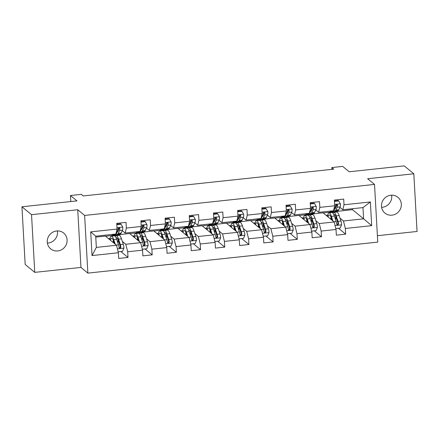 <?xml version="1.0" encoding="UTF-8"?>
<svg xmlns="http://www.w3.org/2000/svg" width="439" height="439" viewBox="0 0 439 439"><rect width="100%" height="100%" fill="white"/><g stroke="black" fill="none" stroke-linecap="round" stroke-linejoin="round"><path stroke-width="0.66" d="M390.853 195.223A10.234 9.729 129.5 0 0 382.007 202.434A10.234 9.729 129.5 0 0 384.899 213.096A10.234 9.729 129.5 0 0 391.967 215.176A10.234 9.729 129.5 0 0 400.812 207.965A10.234 9.729 129.5 0 0 397.921 197.303A10.234 9.729 129.5 0 0 390.853 195.223M391.626 195.168A10.234 9.729 -50.5 0 1 382.38 207.274A10.234 9.729 -50.5 0 1 381.606 207.329M56.62 230.98A10.234 9.729 129.5 0 0 47.774 238.19A10.234 9.729 129.5 0 0 50.666 248.853A10.234 9.729 129.5 0 0 57.734 250.932A10.234 9.729 129.5 0 0 66.58 243.722A10.234 9.729 129.5 0 0 63.688 233.06A10.234 9.729 129.5 0 0 56.62 230.98M57.394 230.925A10.234 9.729 -50.5 0 1 48.147 243.03A10.234 9.729 -50.5 0 1 47.374 243.08M377.397 235.71L417.05 231.468L413.823 173.789L404.237 165.887L349.203 171.775L342.689 166.397L331.835 167.561L331.933 169.333M87.86 273.113L377.754 242.103L374.527 184.418L84.634 215.434L87.86 273.113L80.957 267.422L77.736 209.743L31.537 214.682L34.763 272.367L80.957 267.422M34.763 272.367L25.177 264.465L21.95 206.78L76.984 200.892L70.465 195.52L70.8 201.556M31.537 214.682L21.95 206.78M323.197 212.942L352.484 209.655L363.607 218.82L362.976 207.598L342.826 209.749L344.011 204.777L343.693 199.087L334.392 200.085L334.71 205.776L319.828 207.367L319.51 201.677L310.208 202.67L310.527 208.36L295.645 209.952L295.326 204.261L286.025 205.26L286.343 210.95L271.461 212.542L271.143 206.851L261.842 207.845L262.16 213.535L247.278 215.126L246.959 209.436L237.658 210.435L237.976 216.125L223.094 217.717L222.776 212.026L213.475 213.019L213.793 218.71L198.905 220.301L198.593 214.611L189.286 215.609L189.604 221.294L174.722 222.891L174.404 217.201L165.102 218.194L165.421 223.885L150.539 225.476L150.22 219.785L140.919 220.779L141.237 226.469L126.355 228.066L126.037 222.375L116.736 223.369L117.054 229.059L90.703 231.88L92.025 255.575L96.344 247.409L116.5 245.253L105.376 236.089L95.768 237.115M344.011 204.777L370.362 201.962L371.69 225.657L345.334 228.478L345.652 234.168L338.474 228.247M92.025 255.575L118.382 252.754L118.7 258.445L128.001 257.452L127.683 251.761L142.565 250.17L142.884 255.86L152.185 254.861L151.867 249.171L166.749 247.58L167.067 253.27L176.368 252.277L176.05 246.586L190.932 244.995L191.25 250.685L200.552 249.687L200.233 243.996L215.115 242.405L215.434 248.095L224.735 247.102L224.417 241.412L239.299 239.82L239.617 245.511L248.918 244.512L248.6 238.827L263.482 237.23L263.801 242.921L273.102 241.927L272.784 236.237L287.666 234.645L287.984 240.336L297.285 239.343L296.967 233.652L311.849 232.055L312.167 237.746L321.469 236.753L321.15 231.062L336.033 229.471L336.351 235.161L345.652 234.168M70.465 195.52L81.314 194.362L83.234 195.942L333.75 169.141L331.835 167.561M334.71 205.776L333.525 210.747L318.643 212.339L315.751 209.957M312.766 207.493L312.321 207.131M299.014 215.527L323.033 212.805L334.15 221.969L319.268 223.561L315.811 220.713M308.151 214.397L309.16 215.231M318.643 212.339L319.828 207.367M336.033 229.471L334.15 221.969M321.15 231.062L319.268 223.561M310.527 208.36L309.341 213.332L294.459 214.923L291.567 212.542M288.577 210.078L288.138 209.716M274.83 218.117L298.849 215.39L309.967 224.559L295.085 226.151L291.628 223.303M283.967 216.981L284.977 217.815M294.459 214.923L295.645 209.952M311.849 232.055L309.967 224.559M296.967 233.652L295.085 226.151M286.343 210.95L285.158 215.922L270.276 217.514L267.384 215.132M264.393 212.668L263.954 212.306M250.647 220.702L274.666 217.98L285.784 227.144L270.901 228.735L267.444 225.887M259.784 219.571L260.793 220.405M270.276 217.514L271.461 212.542M287.666 234.645L285.784 227.144M272.784 236.237L270.901 228.735M262.16 213.535L260.975 218.507L246.092 220.098L243.201 217.717M240.21 215.253L239.771 214.891M226.464 223.292L250.482 220.565L261.6 229.734L246.718 231.326L243.261 228.478M235.6 222.156L236.61 222.99M246.092 220.098L247.278 215.126M263.482 237.23L261.6 229.734M248.6 238.827L246.718 231.326M237.976 216.125L236.791 221.097L221.909 222.688L219.017 220.307M216.026 217.843L215.587 217.481M202.28 225.876L226.299 223.155L237.417 232.319L222.535 233.91L219.077 231.062M211.411 224.746L212.427 225.58M221.909 222.688L223.094 217.717M239.299 239.82L237.417 232.319M224.417 241.412L222.535 233.91M213.793 218.71L212.608 223.681L197.72 225.273L194.834 222.891M191.843 220.427L191.404 220.065M178.097 228.467L202.11 225.739L213.233 234.909L198.351 236.5L194.894 233.652M187.228 227.331L188.243 228.165M197.72 225.273L198.905 220.301M215.115 242.405L213.233 234.909M200.233 243.996L198.351 236.5M189.604 221.294L188.419 226.266L173.537 227.863L170.65 225.481M167.66 223.017L167.221 222.65M153.913 231.051L177.927 228.324L189.05 237.494L174.168 239.085L170.711 236.237M163.045 229.921L164.06 230.755M173.537 227.863L174.722 222.891M190.932 244.995L189.05 237.494M176.05 246.586L174.168 239.085M165.421 223.885L164.235 228.856L149.353 230.448L146.467 228.066M143.476 225.602L143.037 225.24M129.73 233.641L153.743 230.914L164.866 240.078L149.984 241.675L146.527 238.821M138.861 232.505L139.876 233.339M149.353 230.448L150.539 225.476M166.749 247.58L164.866 240.078M151.867 249.171L149.984 241.675M141.237 226.469L140.052 231.441L125.17 233.038L122.283 230.656M119.293 228.187L118.854 227.825M105.547 236.226L129.56 233.499L140.683 242.668L125.801 244.26L122.344 241.412M114.678 235.095L115.693 235.924M125.17 233.038L126.355 228.066M142.565 250.17L140.683 242.668M127.683 251.761L125.801 244.26M117.054 229.059L115.869 234.031L95.718 236.187L90.703 231.88M118.382 252.754L116.5 245.253M77.736 209.743L84.634 215.434M413.823 173.789L367.63 178.728L374.527 184.418M95.718 236.187L96.344 247.409M342.826 209.749L339.934 207.373M336.949 204.903L336.504 204.541M352.484 209.655L352.435 208.723M332.334 211.807L333.344 212.641M339.995 218.128L343.452 220.976L363.607 218.82L371.69 225.657M362.976 207.598L370.362 201.962M345.334 228.478L343.452 220.976M115.616 236.017L114.689 235.249M128.001 257.452L120.824 251.536M108.422 238.596L110.09 238.421M139.8 233.427L138.872 232.659M132.605 236.012L134.274 235.831M152.185 254.861L145.007 248.946M163.983 230.843L163.056 230.074M156.789 233.422L158.457 233.246M176.368 252.277L169.191 246.361M188.166 228.253L187.239 227.49M180.972 230.837L182.64 230.656M200.552 249.687L193.374 243.771M212.35 225.668L211.422 224.9M205.156 228.247L206.829 228.071M224.735 247.102L217.557 241.187M236.539 223.078L235.606 222.315M229.339 225.662L231.013 225.481M248.918 244.512L241.741 238.596M260.722 220.493L259.789 219.725M253.522 223.072L255.196 222.897M273.102 241.927L265.924 236.012M284.906 217.903L283.973 217.14M277.706 220.488L279.38 220.307M297.285 239.343L290.108 233.422M309.089 215.319L308.156 214.55M301.889 217.903L303.563 217.722M321.469 236.753L314.291 230.837M333.272 212.728L332.339 211.966M326.073 215.313L327.746 215.132M113.18 234.316A12.237 2.727 83.9 0 1 112.56 234.755A12.237 2.727 83.9 0 1 111.857 234.459M116.812 224.675L121.054 224.219L122.777 227.172A4.236 0.944 83.9 0 1 122.508 230.173L121.175 233.06A12.237 2.727 83.9 0 1 120.308 233.927L117.361 234.239A12.237 2.727 -96.1 0 0 118.228 233.372L119.562 230.486A4.236 0.944 -96.1 0 0 119.847 228.62L119.567 228.006L118.815 227.836L117.987 228.818A4.236 0.944 83.9 0 1 117.701 230.684L116.368 233.57A12.237 2.727 83.9 0 1 115.501 234.437L112.56 234.755M118.53 230.003A10.157 2.266 83.9 0 1 118.025 228.587M117.043 224.186A10.157 2.266 83.9 0 1 116.922 223.347M121.054 224.219L120.555 223.808L116.785 224.214M116.351 233.603A12.237 2.727 -96.1 0 0 117.361 234.239M119.847 228.62L119.298 228.165A2.157 0.483 83.9 0 1 119.194 228.565L117.861 231.452A10.157 2.266 83.9 0 1 117.142 232.171A10.157 2.266 83.9 0 1 117.015 232.171M118.146 251.821L122.569 251.344L123.946 248.062A4.236 0.944 -96.1 0 0 123.299 244.309L121.499 238.838A12.237 2.727 -96.1 0 0 119.145 235.315L116.198 235.633A12.237 2.727 -96.1 0 0 115.347 236.467M118.157 240.001A10.157 2.266 -96.1 0 0 117.948 242.893L117.948 243.168M115.243 244.221L113.745 239.667A12.237 2.727 -96.1 0 0 111.391 236.149A12.237 2.727 -96.1 0 0 109.871 239.793M114.338 243.475L113.569 241.137A10.157 2.266 -96.1 0 0 111.616 238.212A10.157 2.266 -96.1 0 0 110.491 240.303M111.391 236.149L114.338 235.831A12.237 2.727 83.9 0 1 116.692 239.354L118.492 244.825A4.236 0.944 83.9 0 1 119.024 247.371L119.386 248.04L120.149 248.227L120.884 247.168A4.236 0.944 -96.1 0 0 120.352 244.622L118.552 239.151A12.237 2.727 -96.1 0 0 116.198 235.633M116.115 237.834A10.157 2.266 83.9 0 1 116.417 237.702A10.157 2.266 83.9 0 1 118.371 240.621L120.171 246.092A2.157 0.483 83.9 0 1 120.335 246.713L119.831 247.75M113.35 240.517A10.157 2.266 -96.1 0 0 113.169 242.515M137.363 231.732A12.237 2.727 83.9 0 1 136.743 232.165A12.237 2.727 83.9 0 1 136.041 231.874M140.996 222.085L145.238 221.635L146.961 224.587A4.236 0.944 83.9 0 1 146.692 227.583L145.358 230.47A12.237 2.727 83.9 0 1 144.491 231.337L141.545 231.655A12.237 2.727 -96.1 0 0 142.412 230.788L143.745 227.896A4.236 0.944 -96.1 0 0 144.03 226.03L143.751 225.421L142.999 225.245L142.17 226.228A4.236 0.944 83.9 0 1 141.885 228.099L140.551 230.985A12.237 2.727 83.9 0 1 139.684 231.852L136.743 232.165M142.713 227.418A10.157 2.266 83.9 0 1 142.209 226.003M141.226 221.596A10.157 2.266 83.9 0 1 141.106 220.762M145.238 221.635L144.738 221.223L140.968 221.624M140.535 231.013A12.237 2.727 -96.1 0 0 141.545 231.655M144.03 226.03L143.482 225.575A2.157 0.483 83.9 0 1 143.377 225.981L142.044 228.867A10.157 2.266 83.9 0 1 141.325 229.586A10.157 2.266 83.9 0 1 141.199 229.586M161.547 229.142A12.237 2.727 83.9 0 1 160.926 229.581A12.237 2.727 83.9 0 1 160.224 229.284M165.179 219.5L169.421 219.045L171.144 221.997A4.236 0.944 83.9 0 1 170.875 224.998L169.542 227.885A12.237 2.727 83.9 0 1 168.675 228.752L165.728 229.065A12.237 2.727 -96.1 0 0 166.595 228.198L167.928 225.311A4.236 0.944 -96.1 0 0 168.219 223.446L167.934 222.831L167.182 222.661L166.354 223.643A4.236 0.944 83.9 0 1 166.068 225.509L164.735 228.395A12.237 2.727 83.9 0 1 163.868 229.268L160.926 229.581M166.897 224.828A10.157 2.266 83.9 0 1 166.392 223.413M165.41 219.012A10.157 2.266 83.9 0 1 165.289 218.172M169.421 219.045L168.922 218.633L165.152 219.039M164.724 228.428A12.237 2.727 -96.1 0 0 165.728 229.065M168.219 223.446L167.665 222.99A2.157 0.483 83.9 0 1 167.561 223.391L166.227 226.277A10.157 2.266 83.9 0 1 165.508 227.001A10.157 2.266 83.9 0 1 165.382 226.996M142.329 249.231L146.752 248.759L148.13 245.478A4.236 0.944 -96.1 0 0 147.482 241.719L145.682 236.248A12.237 2.727 -96.1 0 0 143.328 232.73L140.381 233.043A12.237 2.727 -96.1 0 0 139.531 233.883M142.34 237.417A10.157 2.266 -96.1 0 0 142.137 240.303L142.132 240.583M139.426 241.637L137.928 237.082A12.237 2.727 -96.1 0 0 135.574 233.559A12.237 2.727 -96.1 0 0 134.054 237.203M138.521 240.885L137.753 238.547A10.157 2.266 -96.1 0 0 135.799 235.628A10.157 2.266 -96.1 0 0 134.674 237.718M135.574 233.559L138.521 233.246A12.237 2.727 83.9 0 1 140.875 236.764L142.675 242.235A4.236 0.944 83.9 0 1 143.207 244.781L143.569 245.456L144.332 245.637L145.068 244.583A4.236 0.944 -96.1 0 0 144.535 242.037L142.735 236.566A12.237 2.727 -96.1 0 0 140.381 233.043M140.299 235.244A10.157 2.266 83.9 0 1 140.601 235.112A10.157 2.266 83.9 0 1 142.554 238.037L144.354 243.508A2.157 0.483 83.9 0 1 144.519 244.128L144.014 245.165M137.533 237.933A10.157 2.266 -96.1 0 0 137.352 239.924M166.513 246.647L170.936 246.175L172.313 242.888A4.236 0.944 -96.1 0 0 171.665 239.134L169.866 233.663A12.237 2.727 -96.1 0 0 167.511 230.146L164.565 230.459A12.237 2.727 -96.1 0 0 163.714 231.298M166.524 234.827A10.157 2.266 -96.1 0 0 166.321 237.718L166.315 237.993M163.61 239.046L162.112 234.492A12.237 2.727 -96.1 0 0 159.758 230.974A12.237 2.727 -96.1 0 0 158.238 234.618M162.704 238.3L161.936 235.962A10.157 2.266 -96.1 0 0 159.983 233.038A10.157 2.266 -96.1 0 0 158.858 235.128M159.758 230.974L162.704 230.656A12.237 2.727 83.9 0 1 165.059 234.179L166.858 239.65A4.236 0.944 83.9 0 1 167.396 242.196L167.753 242.866L168.516 243.052L169.256 241.993A4.236 0.944 -96.1 0 0 168.719 239.447L166.919 233.976A12.237 2.727 -96.1 0 0 164.565 230.459M164.482 232.659A10.157 2.266 83.9 0 1 164.784 232.527A10.157 2.266 83.9 0 1 166.738 235.447L168.543 240.918A2.157 0.483 83.9 0 1 168.702 241.538L168.197 242.575M161.717 235.342A10.157 2.266 -96.1 0 0 161.536 237.34M185.73 226.557A12.237 2.727 83.9 0 1 185.11 226.99A12.237 2.727 83.9 0 1 184.407 226.7M189.363 216.91L193.604 216.46L195.328 219.412A4.236 0.944 83.9 0 1 195.059 222.408L193.725 225.295A12.237 2.727 83.9 0 1 192.858 226.162L189.911 226.48A12.237 2.727 -96.1 0 0 190.778 225.613L192.112 222.727A4.236 0.944 -96.1 0 0 192.403 220.855L192.117 220.246L191.366 220.071L190.542 221.053A4.236 0.944 83.9 0 1 190.252 222.924L188.918 225.811A12.237 2.727 83.9 0 1 188.051 226.678L185.11 226.99M191.08 222.244A10.157 2.266 83.9 0 1 190.575 220.828M189.593 216.422A10.157 2.266 83.9 0 1 189.472 215.587M193.604 216.46L193.105 216.048L189.335 216.449M188.907 225.838A12.237 2.727 -96.1 0 0 189.911 226.48M192.403 220.855L191.848 220.4A2.157 0.483 83.9 0 1 191.744 220.806L190.411 223.692A10.157 2.266 83.9 0 1 189.692 224.411A10.157 2.266 83.9 0 1 189.566 224.411M209.913 223.967A12.237 2.727 83.9 0 1 209.293 224.406A12.237 2.727 83.9 0 1 208.591 224.109M213.546 214.325L217.788 213.87L219.511 216.822A4.236 0.944 83.9 0 1 219.242 219.824L217.909 222.71A12.237 2.727 83.9 0 1 217.042 223.577L214.1 223.89A12.237 2.727 -96.1 0 0 214.962 223.023L216.295 220.137A4.236 0.944 -96.1 0 0 216.586 218.271L216.301 217.662L215.549 217.486L214.726 218.468A4.236 0.944 83.9 0 1 214.435 220.334L213.102 223.226A12.237 2.727 83.9 0 1 212.24 224.093L209.293 224.406M215.264 219.654A10.157 2.266 83.9 0 1 214.759 218.238M213.777 213.837A10.157 2.266 83.9 0 1 213.656 213.003M217.788 213.87L217.289 213.458L213.519 213.864M213.091 223.253A12.237 2.727 -96.1 0 0 214.1 223.89M216.586 218.271L216.032 217.815A2.157 0.483 83.9 0 1 215.928 218.216L214.594 221.102A10.157 2.266 83.9 0 1 213.875 221.827A10.157 2.266 83.9 0 1 213.749 221.821M234.097 221.382A12.237 2.727 83.9 0 1 233.477 221.821A12.237 2.727 83.9 0 1 232.774 221.525M237.729 211.741L241.971 211.285L243.694 214.237A4.236 0.944 83.9 0 1 243.425 217.234L242.092 220.12A12.237 2.727 83.9 0 1 241.225 220.987L238.284 221.305A12.237 2.727 -96.1 0 0 239.145 220.438L240.479 217.552A4.236 0.944 -96.1 0 0 240.77 215.681L240.484 215.072L239.732 214.896L238.909 215.884A4.236 0.944 83.9 0 1 238.618 217.749L237.285 220.636A12.237 2.727 83.9 0 1 236.423 221.503L233.477 221.821M239.447 217.069A10.157 2.266 83.9 0 1 238.942 215.653M237.96 211.247A10.157 2.266 83.9 0 1 237.839 210.413M241.971 211.285L241.472 210.874L237.702 211.274M237.274 220.669A12.237 2.727 -96.1 0 0 238.284 221.305M240.77 215.681L240.215 215.225A2.157 0.483 83.9 0 1 240.111 215.631L238.778 218.518A10.157 2.266 83.9 0 1 238.059 219.237A10.157 2.266 83.9 0 1 237.933 219.237M190.696 244.057L195.119 243.585L196.496 240.303A4.236 0.944 -96.1 0 0 195.849 236.544L194.049 231.079A12.237 2.727 -96.1 0 0 191.695 227.556L188.748 227.874A12.237 2.727 -96.1 0 0 187.897 228.708M190.707 232.242A10.157 2.266 -96.1 0 0 190.504 235.128L190.499 235.408M187.793 236.462L186.295 231.907A12.237 2.727 -96.1 0 0 183.941 228.384A12.237 2.727 -96.1 0 0 182.421 232.028M186.888 235.71L186.12 233.372A10.157 2.266 -96.1 0 0 184.166 230.453A10.157 2.266 -96.1 0 0 183.047 232.544M183.941 228.384L186.888 228.071A12.237 2.727 83.9 0 1 189.242 231.589L191.042 237.06A4.236 0.944 83.9 0 1 191.58 239.606L191.936 240.281L192.699 240.462L193.44 239.409A4.236 0.944 -96.1 0 0 192.902 236.862L191.102 231.391A12.237 2.727 -96.1 0 0 188.748 227.874M188.666 230.074A10.157 2.266 83.9 0 1 188.973 229.937A10.157 2.266 83.9 0 1 190.921 232.862L192.726 238.333A2.157 0.483 83.9 0 1 192.886 238.953L192.381 239.99M185.9 232.758A10.157 2.266 -96.1 0 0 185.719 234.75M214.88 241.472L219.302 241L220.68 237.713A4.236 0.944 -96.1 0 0 220.032 233.96L218.232 228.489A12.237 2.727 -96.1 0 0 215.878 224.971L212.931 225.284A12.237 2.727 -96.1 0 0 212.081 226.123M214.891 229.652A10.157 2.266 -96.1 0 0 214.687 232.544L214.682 232.818M211.977 233.872L210.479 229.317A12.237 2.727 -96.1 0 0 208.13 225.8A12.237 2.727 -96.1 0 0 206.604 229.443M211.071 233.125L210.303 230.788A10.157 2.266 -96.1 0 0 208.349 227.863A10.157 2.266 -96.1 0 0 207.23 229.954M208.13 225.8L211.071 225.481A12.237 2.727 83.9 0 1 213.425 229.004L215.225 234.475A4.236 0.944 83.9 0 1 215.763 237.022L216.12 237.691L216.888 237.878L217.623 236.819A4.236 0.944 -96.1 0 0 217.085 234.272L215.286 228.807A12.237 2.727 -96.1 0 0 212.931 225.284M212.849 227.484A10.157 2.266 83.9 0 1 213.156 227.353A10.157 2.266 83.9 0 1 215.11 230.272L216.91 235.743A2.157 0.483 83.9 0 1 217.069 236.369L216.564 237.406M210.083 230.168A10.157 2.266 -96.1 0 0 209.908 232.165M239.063 238.882L243.486 238.41L244.863 235.128A4.236 0.944 -96.1 0 0 244.216 231.375L242.416 225.904A12.237 2.727 -96.1 0 0 240.062 222.381L237.115 222.699A12.237 2.727 -96.1 0 0 236.264 223.533M239.074 227.067A10.157 2.266 -96.1 0 0 238.871 229.954L238.865 230.234M236.166 231.287L234.662 226.733A12.237 2.727 -96.1 0 0 232.313 223.21A12.237 2.727 -96.1 0 0 230.788 226.853M235.255 230.535L234.486 228.198A10.157 2.266 -96.1 0 0 232.533 225.278A10.157 2.266 -96.1 0 0 231.413 227.369M232.313 223.21L235.255 222.897A12.237 2.727 83.9 0 1 237.609 226.414L239.409 231.885A4.236 0.944 83.9 0 1 239.946 234.431L240.303 235.106L241.071 235.288L241.807 234.234A4.236 0.944 -96.1 0 0 241.269 231.688L239.469 226.217A12.237 2.727 -96.1 0 0 237.115 222.699M237.033 224.9A10.157 2.266 83.9 0 1 237.34 224.763A10.157 2.266 83.9 0 1 239.293 227.687L241.093 233.158A2.157 0.483 83.9 0 1 241.252 233.778L240.748 234.816M234.267 227.583A10.157 2.266 -96.1 0 0 234.091 229.575M258.28 218.798A12.237 2.727 83.9 0 1 257.66 219.231A12.237 2.727 83.9 0 1 256.958 218.935M261.913 209.151L266.155 208.695L267.878 211.647A4.236 0.944 83.9 0 1 267.609 214.649L266.275 217.535A12.237 2.727 83.9 0 1 265.408 218.402L262.467 218.715A12.237 2.727 -96.1 0 0 263.329 217.848L264.662 214.962A4.236 0.944 -96.1 0 0 264.953 213.096L264.668 212.487L263.916 212.311L263.093 213.294A4.236 0.944 83.9 0 1 262.802 215.159L261.468 218.051A12.237 2.727 83.9 0 1 260.607 218.918L257.66 219.231M263.63 214.479A10.157 2.266 83.9 0 1 263.126 213.063M262.143 208.662A10.157 2.266 83.9 0 1 262.023 207.828M266.155 208.695L265.655 208.289L261.885 208.69M261.457 218.079A12.237 2.727 -96.1 0 0 262.467 218.715M264.953 213.096L264.399 212.641A2.157 0.483 83.9 0 1 264.294 213.041L262.961 215.933A10.157 2.266 83.9 0 1 262.242 216.652A10.157 2.266 83.9 0 1 262.116 216.647M263.246 236.297L267.669 235.825L269.047 232.538A4.236 0.944 -96.1 0 0 268.399 228.785L266.599 223.314A12.237 2.727 -96.1 0 0 264.245 219.796L261.298 220.109A12.237 2.727 -96.1 0 0 260.448 220.949M263.257 224.483A10.157 2.266 -96.1 0 0 263.054 227.369L263.049 227.649M260.349 228.697L258.845 224.142A12.237 2.727 -96.1 0 0 256.497 220.625A12.237 2.727 -96.1 0 0 254.971 224.269M259.438 227.951L258.67 225.613A10.157 2.266 -96.1 0 0 256.716 222.694A10.157 2.266 -96.1 0 0 255.597 224.779M256.497 220.625L259.438 220.307A12.237 2.727 83.9 0 1 261.792 223.83L263.592 229.301A4.236 0.944 83.9 0 1 264.13 231.847L264.487 232.516L265.255 232.703L265.99 231.649A4.236 0.944 -96.1 0 0 265.452 229.103L263.652 223.632A12.237 2.727 -96.1 0 0 261.298 220.109M261.216 222.31A10.157 2.266 83.9 0 1 261.523 222.178A10.157 2.266 83.9 0 1 263.477 225.097L265.277 230.568A2.157 0.483 83.9 0 1 265.436 231.194L264.931 232.231M258.45 224.993A10.157 2.266 -96.1 0 0 258.275 226.99M282.464 216.207A12.237 2.727 83.9 0 1 281.843 216.647A12.237 2.727 83.9 0 1 281.147 216.35M286.096 206.566L290.338 206.111L292.061 209.063A4.236 0.944 83.9 0 1 291.792 212.059L290.459 214.951A12.237 2.727 83.9 0 1 289.592 215.818L286.651 216.131A12.237 2.727 -96.1 0 0 287.512 215.264L288.846 212.377A4.236 0.944 -96.1 0 0 289.136 210.506L288.851 209.897L288.099 209.727L287.276 210.709A4.236 0.944 83.9 0 1 286.985 212.575L285.652 215.461A12.237 2.727 83.9 0 1 284.79 216.328L281.843 216.647M287.814 211.894A10.157 2.266 83.9 0 1 287.309 210.479M286.327 206.078A10.157 2.266 83.9 0 1 286.206 205.238M290.338 206.111L289.839 205.699L286.069 206.105M285.641 215.494A12.237 2.727 -96.1 0 0 286.651 216.131M289.136 210.506L288.582 210.051A2.157 0.483 83.9 0 1 288.478 210.457L287.144 213.343A10.157 2.266 83.9 0 1 286.426 214.062A10.157 2.266 83.9 0 1 286.299 214.062M287.43 233.713L291.853 233.235L293.23 229.954A4.236 0.944 -96.1 0 0 292.583 226.2L290.783 220.729A12.237 2.727 -96.1 0 0 288.428 217.206L285.482 217.524A12.237 2.727 -96.1 0 0 284.631 218.359M287.441 221.893A10.157 2.266 -96.1 0 0 287.238 224.779L287.232 225.059M284.532 226.112L283.029 221.558A12.237 2.727 -96.1 0 0 280.68 218.035A12.237 2.727 -96.1 0 0 279.155 221.684M283.621 225.361L282.853 223.028A10.157 2.266 -96.1 0 0 280.9 220.104A10.157 2.266 -96.1 0 0 279.78 222.194M280.68 218.035L283.621 217.722A12.237 2.727 83.9 0 1 285.976 221.24L287.775 226.711A4.236 0.944 83.9 0 1 288.313 229.257L288.67 229.932L289.438 230.113L290.174 229.059A4.236 0.944 -96.1 0 0 289.636 226.513L287.836 221.042A12.237 2.727 -96.1 0 0 285.482 217.524M285.399 219.725A10.157 2.266 83.9 0 1 285.707 219.588A10.157 2.266 83.9 0 1 287.66 222.513L289.46 227.984A2.157 0.483 83.9 0 1 289.619 228.604L289.114 229.641M282.634 222.408A10.157 2.266 -96.1 0 0 282.458 224.4M306.647 213.623A12.237 2.727 83.9 0 1 306.027 214.056A12.237 2.727 83.9 0 1 305.33 213.76M310.28 203.976L314.522 203.526L316.245 206.473A4.236 0.944 83.9 0 1 315.976 209.474L314.642 212.361A12.237 2.727 83.9 0 1 313.781 213.228L310.834 213.541A12.237 2.727 -96.1 0 0 311.695 212.674L313.029 209.787A4.236 0.944 -96.1 0 0 313.32 207.921L313.034 207.312L312.283 207.137L311.46 208.119A4.236 0.944 83.9 0 1 311.169 209.99L309.835 212.877A12.237 2.727 83.9 0 1 308.974 213.744L306.027 214.056M311.997 209.304A10.157 2.266 83.9 0 1 311.492 207.888M310.516 203.487A10.157 2.266 83.9 0 1 310.389 202.653M314.522 203.526L314.022 203.114L310.252 203.515M309.824 212.904A12.237 2.727 -96.1 0 0 310.834 213.541M313.32 207.921L312.766 207.466A2.157 0.483 83.9 0 1 312.661 207.867L311.328 210.758A10.157 2.266 83.9 0 1 310.609 211.477A10.157 2.266 83.9 0 1 310.483 211.472M311.613 231.123L316.036 230.651L317.413 227.364A4.236 0.944 -96.1 0 0 316.766 223.61L314.966 218.139A12.237 2.727 -96.1 0 0 312.612 214.622L309.671 214.934A12.237 2.727 -96.1 0 0 308.815 215.774M311.624 219.308A10.157 2.266 -96.1 0 0 311.421 222.194L311.416 222.474M308.716 223.522L307.218 218.968A12.237 2.727 -96.1 0 0 304.864 215.45A12.237 2.727 -96.1 0 0 303.338 219.094M307.805 222.776L307.037 220.438A10.157 2.266 -96.1 0 0 305.083 217.519A10.157 2.266 -96.1 0 0 303.964 219.61M304.864 215.45L307.81 215.132A12.237 2.727 83.9 0 1 310.159 218.655L311.959 224.126A4.236 0.944 83.9 0 1 312.497 226.672L312.853 227.342L313.622 227.528L314.357 226.475A4.236 0.944 -96.1 0 0 313.819 223.928L312.019 218.457A12.237 2.727 -96.1 0 0 309.671 214.934M309.583 217.135A10.157 2.266 83.9 0 1 309.89 217.003A10.157 2.266 83.9 0 1 311.844 219.923L313.644 225.394A2.157 0.483 83.9 0 1 313.803 226.019L313.298 227.056M306.817 219.818A10.157 2.266 -96.1 0 0 306.641 221.816M330.83 211.033A12.237 2.727 83.9 0 1 330.21 211.472A12.237 2.727 83.9 0 1 329.513 211.175M334.463 201.391L338.705 200.936L340.428 203.888A4.236 0.944 83.9 0 1 340.159 206.884L338.826 209.776A12.237 2.727 83.9 0 1 337.964 210.643L335.017 210.956A12.237 2.727 -96.1 0 0 335.879 210.089L337.212 207.203A4.236 0.944 -96.1 0 0 337.503 205.331L337.218 204.722L336.466 204.552L335.643 205.534A4.236 0.944 83.9 0 1 335.352 207.4L334.019 210.286A12.237 2.727 83.9 0 1 333.157 211.154L330.21 211.472M336.181 206.72A10.157 2.266 83.9 0 1 335.676 205.304M334.699 200.903A10.157 2.266 83.9 0 1 334.573 200.063M338.705 200.936L338.206 200.524L334.436 200.93M334.008 210.319A12.237 2.727 -96.1 0 0 335.017 210.956M337.503 205.331L336.949 204.881A2.157 0.483 83.9 0 1 336.845 205.282L335.511 208.168A10.157 2.266 83.9 0 1 334.798 208.887A10.157 2.266 83.9 0 1 334.666 208.887M335.797 228.538L340.22 228.06L341.597 224.779A4.236 0.944 -96.1 0 0 340.949 221.026L339.149 215.554A12.237 2.727 -96.1 0 0 336.795 212.032L333.854 212.35A12.237 2.727 -96.1 0 0 332.998 213.184M335.808 216.718A10.157 2.266 -96.1 0 0 335.605 219.61L335.599 219.884M332.899 220.938L331.401 216.383A12.237 2.727 -96.1 0 0 329.047 212.86A12.237 2.727 -96.1 0 0 327.521 216.509M331.988 220.186L331.22 217.854A10.157 2.266 -96.1 0 0 329.266 214.929A10.157 2.266 -96.1 0 0 328.147 217.02M329.047 212.86L331.994 212.547A12.237 2.727 83.9 0 1 334.342 216.07L336.142 221.536A4.236 0.944 83.9 0 1 336.68 224.082L337.037 224.757L337.805 224.944L338.54 223.885A4.236 0.944 -96.1 0 0 338.003 221.338L336.203 215.867A12.237 2.727 -96.1 0 0 333.854 212.35M333.766 214.55A10.157 2.266 83.9 0 1 334.074 214.419A10.157 2.266 83.9 0 1 336.027 217.338L337.827 222.809A2.157 0.483 83.9 0 1 337.986 223.429L337.481 224.466M331.001 217.234A10.157 2.266 -96.1 0 0 330.825 219.226M122.733 227.1L116.983 227.715M116.368 233.57L115.967 233.614M121.175 233.06L118.228 233.372M117.701 230.684L116.642 230.799M122.508 230.173L119.562 230.486M117.4 248.842L123.908 248.145M118.552 239.151L121.499 238.838M113.745 239.667L116.692 239.354M120.352 244.622L123.299 244.309M116.264 245.061L118.492 244.825M120.335 246.713L120.884 247.168M146.917 224.51L141.166 225.125M140.551 230.985L140.151 231.029M145.358 230.47L142.412 230.788M141.885 228.099L140.826 228.209M146.692 227.583L143.745 227.896M171.1 221.925L165.349 222.54M164.735 228.395L164.334 228.439M169.542 227.885L166.595 228.198M166.068 225.509L165.009 225.624M170.875 224.998L167.928 225.311M141.583 246.257L148.097 245.56M142.735 236.566L145.682 236.248M137.928 237.082L140.875 236.764M144.535 242.037L147.482 241.719M140.447 242.476L142.675 242.235M144.519 244.128L145.068 244.583M165.766 243.667L172.28 242.97M166.919 233.976L169.866 233.663M162.112 234.492L165.059 234.179M168.719 239.447L171.665 239.134M164.63 239.886L166.858 239.65M168.702 241.538L169.256 241.993M195.284 219.335L189.533 219.95M188.918 225.811L188.523 225.855M193.725 225.295L190.778 225.613M190.252 222.924L189.193 223.034M195.059 222.408L192.112 222.727M219.467 216.751L213.716 217.365M213.102 223.226L212.706 223.264M217.909 222.71L214.962 223.023M214.435 220.334L213.376 220.449M219.242 219.824L216.295 220.137M243.65 214.161L237.9 214.781M237.285 220.636L236.89 220.68M242.092 220.12L239.145 220.438M238.618 217.749L237.559 217.865M243.425 217.234L240.479 217.552M189.95 241.082L196.463 240.385M191.102 231.391L194.049 231.079M186.295 231.907L189.242 231.589M192.902 236.862L195.849 236.544M188.814 237.301L191.042 237.06M192.886 238.953L193.44 239.409M214.133 238.492L220.647 237.795M215.286 228.807L218.232 228.489M210.479 229.317L213.425 229.004M217.085 234.272L220.032 233.96M212.997 234.711L215.225 234.475M217.069 236.369L217.623 236.819M238.317 235.908L244.83 235.211M239.469 226.217L242.416 225.904M234.662 226.733L237.609 226.414M241.269 231.688L244.216 231.375M237.181 232.127L239.409 231.885M241.252 233.778L241.807 234.234M267.834 211.576L262.083 212.191M261.468 218.051L261.073 218.09M266.275 217.535L263.329 217.848M262.802 215.159L261.743 215.275M267.609 214.649L264.662 214.962M262.5 233.318L269.014 232.621M263.652 223.632L266.599 223.314M258.845 224.142L261.792 223.83M265.452 229.103L268.399 228.785M261.364 229.537L263.592 229.301M265.436 231.194L265.99 231.649M292.017 208.991L286.266 209.606M285.652 215.461L285.257 215.505M290.459 214.951L287.512 215.264M286.985 212.575L285.926 212.69M291.792 212.059L288.846 212.377M286.683 230.733L293.197 230.036M287.836 221.042L290.783 220.729M283.029 221.558L285.976 221.24M289.636 226.513L292.583 226.2M285.548 226.952L287.775 226.711M289.619 228.604L290.174 229.059M316.201 206.401L310.45 207.016M309.835 212.877L309.44 212.92M314.642 212.361L311.695 212.674M311.169 209.99L310.11 210.1M315.976 209.474L313.029 209.787M310.867 228.143L317.381 227.446M312.019 218.457L314.966 218.139M307.218 218.968L310.159 218.655M313.819 223.928L316.766 223.61M309.731 224.362L311.959 224.126M313.803 226.019L314.357 226.475M340.39 203.817L334.633 204.431M334.019 210.286L333.624 210.33M338.826 209.776L335.879 210.089M335.352 207.4L334.293 207.515M340.159 206.884L337.212 207.203M335.05 225.558L341.564 224.861M336.203 215.867L339.149 215.554M331.401 216.383L334.342 216.07M338.003 221.338L340.949 221.026M333.914 221.777L336.142 221.536M337.986 223.429L338.54 223.885"/></g></svg>
